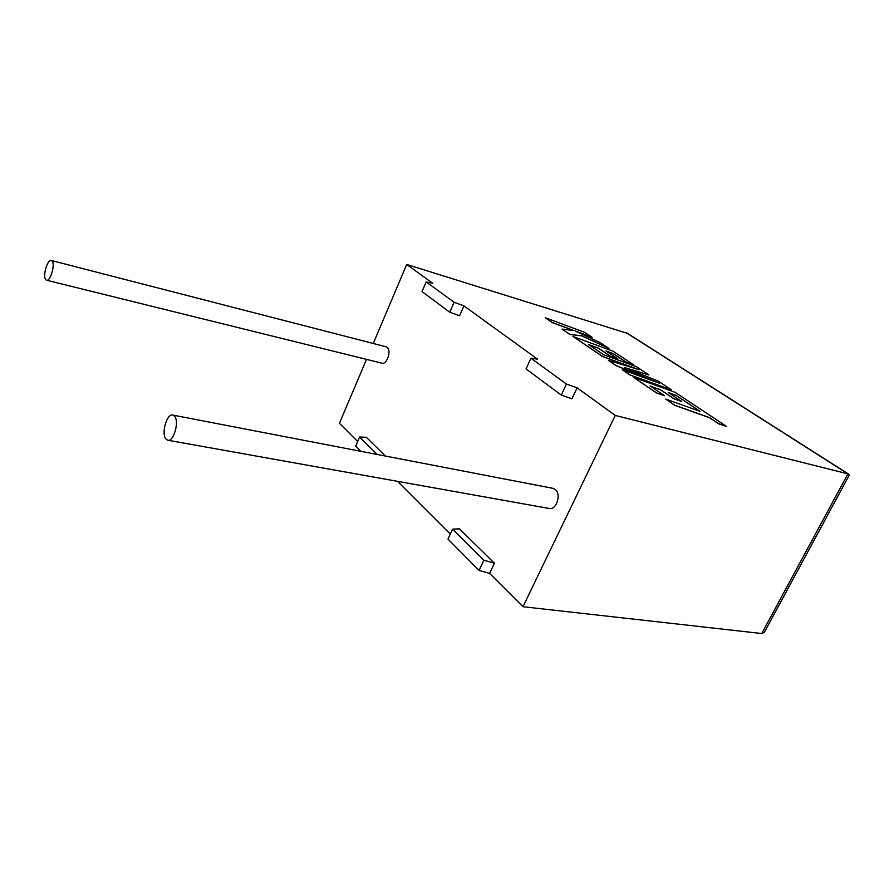 <?xml version="1.0" encoding="UTF-8"?>
<svg xmlns="http://www.w3.org/2000/svg" width="894" height="894" viewBox="0 0 894 894"><rect width="100%" height="100%" fill="white"/><g stroke="black" fill="none" stroke-linecap="round" stroke-linejoin="round"><path stroke-width="1.34" d="M174.609 416.302C179.56 421.666 173.514 442.374 167.647 440.206L165.848 438.909C160.987 433.322 167.077 412.849 172.944 415.107L174.609 416.302M552.648 488.269L555.252 489.465C561.678 494.226 556.291 510.63 549.039 508.44L167.971 440.261M45.672 279.598L46.399 280.18C50.142 282.202 55.462 264.557 52.143 261.07L51.461 260.534C47.706 258.489 42.409 275.978 45.672 279.598M46.7 280.258L381.649 363.12C386.733 365.277 391.784 350.75 387.113 347.341L385.739 346.693M385.403 456.052L366.339 437.3L359.578 437.01L355.689 446.061L360.919 451.325M397.517 481.33L450.285 534.076M494.427 563.22L483.866 560.214L452.543 529.159L459.438 528.823L494.427 563.22L489.633 573.4L522.968 606.713L761.755 633.522L764.359 632.304L765.298 630.572M577.122 387.828L566.45 384.051L561.276 395.092L571.948 398.813L577.122 387.828L615.262 415.442L522.968 606.713M627.644 333.44L406.725 264.456L432.707 283.264L426.159 281.912L422.013 291.578L449.76 312.207L459.572 315.772L463.93 305.871L537.517 359.153L530.947 358.203L566.45 384.051M406.725 264.456L373.245 343.475M366.506 359.377L339.441 423.275L357.656 441.491M615.262 415.442L847.903 473.865L626.001 332.546M426.159 281.912L454.107 302.261L463.93 305.871M489.633 573.4L479.083 570.428L447.983 539.093L452.543 529.159M449.76 312.207L454.107 302.261M561.276 395.092L526.041 368.909L530.947 358.203M483.866 560.214L479.083 570.428M359.578 437.01L377.19 454.465M848.831 475.887L849.3 475.027L847.903 473.865L761.755 633.522M676.009 395.304L700.114 411.374L665.762 399.093L674.914 405.273L709.434 417.576L718.541 423.633L726.71 426.539L675.104 392.321L633.421 377.257L656.565 392.891L664.678 395.785L650.072 385.962L660.521 389.728L673.897 398.679L681.686 401.473L668.243 392.5L676.009 395.304L699.711 411.229M665.762 399.093L674.869 405.373L709.389 417.677L718.497 423.734L726.71 426.539M633.421 377.257L656.52 392.98L664.678 395.785M650.43 386.197L660.476 389.818L673.852 398.78L681.686 401.473M668.6 392.745L675.953 395.394M648.888 374.944L636.584 366.786L603.685 354.762L588.397 344.481L598.466 348.168L610.334 356.114L617.832 358.852L605.909 350.895L613.385 353.644L626.113 362.115L633.745 364.897L613.172 351.253L572.998 336.479L602.522 356.404L638.998 369.703L608.367 360.349L616.033 365.523L659.403 383.202L622.313 369.77L629.823 374.832L671.416 389.873L658.207 381.112L624.504 367.546L648.888 374.944L625.565 367.97M671.416 389.873L629.778 374.932L622.313 369.77M588.733 344.704L598.421 348.258L610.289 356.203L617.832 358.852M606.255 351.13L613.34 353.733L626.068 362.204L633.745 364.897M572.998 336.479L602.478 356.494L637.221 369.166M608.367 360.349L615.988 365.624L656.989 382.33M545.228 317.728L552.425 322.589L574.071 330.59L562.058 329.093L570.037 334.479L581.815 335.775L608.881 348.414L600.053 342.558L575.311 331.059L592.063 337.262L584.654 332.356L545.228 317.728L552.391 322.678L573.657 330.545M562.058 329.093L569.992 334.568L581.782 335.865L608.881 348.414M576.373 331.562L592.063 337.262M848.484 474.055L626.638 332.803M849.3 475.027L764.359 632.304M51.461 260.534L386.174 346.805M172.944 415.107L553.14 488.37"/></g></svg>
